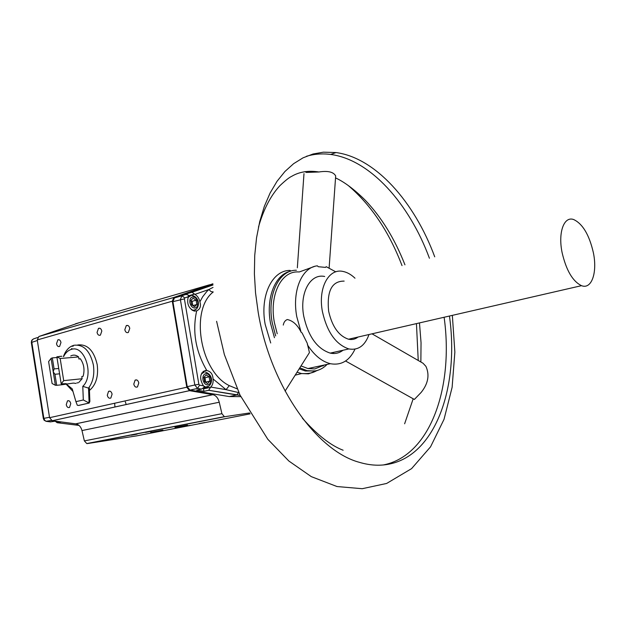 <?xml version="1.0" encoding="UTF-8"?>
<svg xmlns="http://www.w3.org/2000/svg" width="626" height="626" viewBox="0 0 626 626"><rect width="100%" height="100%" fill="white"/><g stroke="black" fill="none" stroke-linecap="round" stroke-linejoin="round"><path stroke-width="0.94" d="M372.008 333.822L423.043 363.252L425.93 366.366C429.765 374.966 428.184 383.636 421.188 392.377L414.373 399.443M304.987 171.61L306.349 172.424L318.916 171.978C327.946 170.608 333.533 171.931 335.677 175.945L335.567 177.518M344.151 281.105C331.85 281.035 326.686 291.074 328.642 311.208C332.14 326.631 338.768 335.966 348.541 339.222C352.086 339.973 355.255 339.245 358.049 337.031M562.101 252.591C557.891 232.371 564.042 215.814 573.729 219.57C582.704 223.865 589.246 234.867 593.346 252.583C597.556 272.435 591.695 289.744 581.507 285.675C572.696 281.371 566.225 270.338 562.101 252.591M324.691 276.489C310.277 273.179 299.283 293.07 303.759 316.286C308.352 336.569 317.171 348.846 330.215 353.111C334.98 354.113 339.245 353.158 343.009 350.247M369.004 334.511C364.974 345.716 358.268 350.521 348.87 348.94C335.896 344.574 327.077 332.124 322.413 311.584C317.859 288.085 328.697 268.038 343.025 271.449C347.148 272.271 351.139 274.517 354.997 278.202M296.802 271.919C280.518 272.208 269.376 295.949 274.352 322.398L277.216 333.76M335.779 271.84L326.193 266.676L325.504 267.396L318.29 266.715L317.374 265.831C301.928 267.232 291.88 290.769 296.779 316.725L301.106 332.203L302.092 332.946L307.233 343.228L309.44 352.579L285.096 391.109M314.33 266.496L299.322 271.95L296.818 271.88M318.29 266.715L325.504 267.396M296.403 270.244C279.094 269.806 266.934 294.705 272.2 322.695L275.675 335.943M299.823 367.861L307.092 370.647L314.283 371.038C319.143 370.412 323.407 368.205 327.093 364.41M301.036 365.936L307.945 368.558L314.8 368.933L324.432 364.989M429.428 258.248C409.208 203.458 370.169 159.607 330.661 154.45L328.611 154.215C321.044 153.456 313.665 154.137 306.482 156.257M290.441 271.254C275.26 274.298 265.768 297.757 270.487 323.133L274.438 337.696M402.017 265.596C389.114 231.87 371.234 205.211 348.361 185.617M404.623 423.794L413.191 398.785M418.238 360.482L416.447 323.611M449.452 316.02C459.241 385.593 436.4 453.521 390.561 463.803C380.764 466.057 370.412 465.587 359.52 462.371C316.553 451.002 270.315 385.952 258.186 312.257L255.541 292.905L254.391 273.844L254.735 255.385L256.543 237.817L259.774 221.416L264.329 206.4L270.127 192.972L277.028 181.305L284.924 171.501L293.649 163.66L303.062 157.822L313.031 153.996L323.384 152.173L336.045 152.556C375.475 157.807 414.475 201.854 434.726 256.832M383.308 464.962L384.849 464.633C430.805 454.351 453.827 386.61 444.116 317.249M299.212 368.816L305.378 371.015L315.238 370.897M332.367 353.447L332.696 352.555M213.255 291.959L213.247 291.966C189.733 309.706 200.156 371.68 229.296 385.632L237.097 388.824M208.834 386.179L205.602 387.056L203.419 385.819C199.17 378.417 199.827 373.299 205.391 370.467L206.823 370.545C195.57 351.202 192.19 331.31 196.674 310.872L194.232 311.099C188.551 308.391 186.571 303.587 188.309 296.693L188.536 295.229L186.188 294.376L180.773 295.887L187.385 293.594L186.869 294.369M238.85 392.635L226.064 389.662L213.036 378.941C213.435 382.517 212.652 385.225 210.68 387.056L208.701 390.303L236.8 394.99L229.257 396.563L240.775 396.634M229.257 396.563L189.975 390.115L197.566 388.449L194.811 384.99L198.857 384.294L199.545 385.162L197.566 388.449L201.455 389.098L197.174 390.029M201.455 389.098L204.154 387.298L203.88 386.328M145.514 432.433L151.359 431.353L145.514 432.433M184.607 426.392L190.312 425.344L184.607 426.392M174.944 427.417L187.534 425.101L174.944 427.417M150.686 432.308L162.909 430.062L150.686 432.308M198.974 423.606L204.757 422.542L198.974 423.606M131.366 435.195L137.133 434.131L131.366 435.195M133.784 384.114C134.48 386.688 135.709 387.619 137.485 386.915L138.792 382.94C138.103 380.373 136.867 379.434 135.106 380.131L133.784 384.114M97.053 332.422C97.656 334.785 98.767 335.692 100.395 335.145L101.811 331.091C101.209 328.736 100.097 327.821 98.485 328.36L97.053 332.422M66.254 404.662C66.865 407.08 67.968 407.995 69.549 407.409L70.761 403.621C70.151 401.219 69.048 400.296 67.475 400.875L66.254 404.662M56.512 343.752C57.076 346.029 58.116 346.921 59.627 346.428L60.972 342.508C60.417 340.231 59.376 339.339 57.874 339.824L56.512 343.752M107.289 395.249C107.946 397.768 109.135 398.699 110.833 398.034L112.093 394.145C111.428 391.633 110.254 390.702 108.556 391.352L107.289 395.249M124.824 329.714C125.458 332.156 126.624 333.071 128.33 332.476L129.778 328.353C129.144 325.919 127.978 325.004 126.28 325.59L124.824 329.714M82.781 386.344L88.532 388.097L89.048 401.524L88.501 402.698L83.313 399.967L82.781 386.344C94.573 375.694 84.807 344.558 71.348 349.394C68.117 350.341 65.542 352.735 63.617 356.577M66.082 383.871L72.24 388.879L75.934 401.665L83.313 399.967M79.079 405.358L89.221 403.027L89.87 401.423L89.346 388.003L88.532 388.097C93.039 382.063 94.659 374.364 93.391 364.997C90.019 350.67 83.469 344.097 73.743 345.294L71.247 346.311C67.764 348.306 65.151 351.734 63.398 356.593M59.329 356.444L61.888 356.233L56.864 356.812L61.176 383.832L66.278 383.652L65.902 383.894L72.984 391.453M54.939 374.27L53.226 371.805L55.37 385.264L56.7 385.311L54.939 374.27L59.58 373.824M89.448 390.444C96.013 384.896 98.603 376.296 97.21 364.645C93.877 350.45 87.374 343.893 77.71 344.973M71.88 348.471L70.949 349.511M88.501 402.698L88.133 403.246L78.414 405.445L77.295 405.241L75.934 401.665M53.226 371.805L54.086 368.91L52.326 357.892L51.089 358.369L53.226 371.805M58.727 368.479L54.086 368.91M52.326 357.892L56.974 357.501M61.528 384.153L61.63 384.794L56.7 385.311M73.148 383.128L61.63 384.794M78.68 382.549L82.123 378.746L81.779 376.617L83.133 376.281C84.886 369.723 83.939 363.863 80.3 358.706L78.946 359.058L80.331 358.745M56.864 356.812L60.166 358.495L78.61 356.937C75.981 354.911 73.352 354.59 70.73 355.983M78.61 356.937L78.946 359.058M82.123 378.746L63.703 380.639L61.176 383.832M63.703 380.639L60.166 358.495M55.37 385.264L52.099 383.527L48.609 361.585L51.089 358.369M76.137 383.448L73.477 383.096M77.867 382.963L76.99 382.721M114.652 403.246L114.941 407.01M33.475 338.901L37.662 337.508L33.475 338.901L32.098 340.176L31.339 342.602L43.335 418.504L43.859 418.356L44.79 420.422L46.394 421.376L44.188 420.328L43.343 418.528M51.348 420.445L45.925 421.314M192.816 305.582L192.088 301.333L190.844 300.48M205.547 382.314L205.062 377.713L204.123 377.126M50.393 421.877L54.705 421.243L60.832 422.01L57.146 422.707L55.331 421.321M190.828 300.425L193.105 298.156L196.102 300.198L196.83 304.486L194.569 306.763L191.564 304.737L190.828 300.425M192.088 301.333L196.102 300.198M192.847 305.605L196.83 304.486M203.888 377.384L206.15 374.919L209.131 376.797L209.866 381.132L207.629 383.613L204.632 381.743L203.888 377.384M205.062 377.713L209.131 376.797M205.797 382.04L209.866 381.132M250.118 413.856L136.64 435.876L87.413 443.568L225 416.666L249.578 412.957M212.903 283.781L173.801 297.467L172.291 301.2L186.775 387.228L189.514 390.671L212.95 394.685C216.009 395.522 218.106 398.034 219.249 402.228L221.909 413.676L84.369 440.907L86.771 443.56L87.413 443.568M84.369 440.907L81.983 430.563C80.942 426.775 78.884 424.538 75.809 423.849L52.24 420.75L189.514 390.671M186.775 387.228L49.571 417.691L52.24 420.75M49.571 417.691L37.247 339.949L172.291 301.2M79.4 322.656L38.867 336.506L37.247 339.949M221.909 413.676L224.358 416.65L225 416.666M172.909 301.662L174.435 297.921L181.884 295.769L180.374 299.525L194.811 384.99L187.229 386.672L172.909 301.662L184.396 298.868L184.772 297.929L181.884 295.769L185.437 294.541M189.975 390.115L187.229 386.672M212.926 284.72L174.435 297.921M212.942 285.01L192.041 292.248L194.921 294.376C197.433 295.832 199.091 298.312 199.897 301.818L202.683 296.755L206.69 291.63L208.927 289.486L213.028 287.412M188.684 295.754L194.342 294.126L191.094 295.402M203.442 388.871L203.732 388.269L210.203 387.4L203.442 388.871L203.959 391.336L208.701 390.303M196.705 390.139L203.959 391.336M203.732 388.269L204.679 387.251M196.674 310.872C200.156 309.205 201.228 306.184 199.897 301.818M213.036 378.941C212.817 374.215 210.743 371.414 206.823 370.545M194.921 294.376L208.927 289.486L210.884 291.52L213.247 291.966M210.68 387.056L226.064 389.662L229.296 385.632M341.428 350.599L341.014 351.585M283.273 325.09C283.781 322.28 285.112 320.426 287.264 319.534C292.905 320.7 297.522 324.925 301.106 332.203M333.087 353.494L333.572 352.36M307.397 344.769C314.236 355.286 321.897 361.593 330.395 363.698C341.248 365.639 349.457 360.787 355.012 349.128M350.294 339.488L350.552 338.752M290.229 270.424C272.365 269.978 259.751 295.542 265.15 324.291L270.714 342.978M297.06 372.227L301.622 373.558L308.532 373.839L317.93 370.248M201.236 374.066L204.248 372.047M187.956 297.546L191.235 295.394M207.848 384.92C205.406 384.865 203.771 383.128 202.941 379.716C202.605 376.249 203.599 374.215 205.931 373.62C208.364 373.699 209.992 375.428 210.798 378.816C211.15 382.251 210.164 384.286 207.848 384.92M196.134 309.244L193.763 310.285L191.415 309.706M194.788 308.055C192.331 307.835 190.687 306.028 189.874 302.64C189.537 299.228 190.547 297.303 192.886 296.873C195.343 297.115 196.971 298.915 197.777 302.28C198.121 305.668 197.12 307.593 194.788 308.055M88.133 403.246L88.947 403.144M79.236 405.343L78.414 405.445M89.87 401.423L89.048 401.524M126.147 404.553L125.662 402.714M125.505 402.33L125.294 401.876M37.333 340.521L31.832 342.336L43.859 418.356L49.509 417.284M57.146 422.707L79.025 425.406M51.41 420.484L46.527 421.392L50.69 421.908M209.694 284.744L75.503 323.791M173.801 297.467L38.867 336.506M75.691 423.833L212.832 394.662M81.983 430.563L219.249 402.228M192.041 292.248L187.385 293.594M210.242 285.526L212.934 284.752M199.545 385.162L203.419 385.819M188.309 296.693L184.772 297.929M184.396 298.868L198.857 384.294M238.733 392.377L236.8 394.99L240.173 395.397M420.86 362L421.048 342.68L419.475 322.914M404.952 264.814C394.568 238.483 381.242 216.87 364.997 199.96C354.206 189.342 344.386 181.986 335.536 177.894M258.468 227.105C263.523 209.444 270.682 195.625 279.939 185.64C285.346 180.523 289.243 177.432 291.622 176.368C299.322 171.79 308.415 170.327 318.916 171.978M330.661 154.45L336.045 152.556M317.077 370.498C315.05 371.429 311.951 374.051 301.622 373.558L295.214 375.154M202.425 372.775L201.815 372.908M189.005 296.27L188.434 296.434M204.139 387.377L207.19 386.931C212.284 385.632 214.225 374.896 205.367 372.094M192.409 310.402L194.013 310.183C199.897 309.291 200.539 297.256 191.932 295.433M73.234 346.162L71.247 346.311M89.221 403.027L88.36 403.136M31.55 340.81L31.331 342.555M31.785 340.341L32.638 339.409M127.868 325.489L126.28 325.59M110.059 391.18L108.556 391.352M59.141 339.73L57.874 339.824M68.782 400.718L67.475 400.875M99.933 328.274L98.485 328.36M136.734 379.951L135.106 380.131M189.459 390.655L52.185 420.742M75.809 423.849L212.95 394.685M224.358 416.65L86.771 443.56M201.564 389.09L197.503 388.441L189.913 390.108M203.935 391.328L208.716 390.295M203.059 371.461L206.533 370.49M240.126 395.311L208.724 390.288M322.985 365.999L323.83 365.115M216.604 321.302L224.358 354.566L239.961 394.967L267.826 439.295L288.844 461.01L311.302 476.636L337.015 486.543L362.235 488.703L386.641 483.452L411.579 468.631L430.547 446.831L444.022 419.342L452.121 387.314L454.859 352.148L452.348 315.355M305.378 371.015L307.092 370.647M302.381 418.215C317.116 434.827 330.7 445.501 343.134 450.235M345.568 361.006L414.389 399.458M303.986 173.652L297.342 267.803M335.677 175.945L329.135 267.795M307.945 368.558L330.395 363.698M330.215 353.111L348.87 348.94M348.541 339.222L581.507 285.675"/></g></svg>
